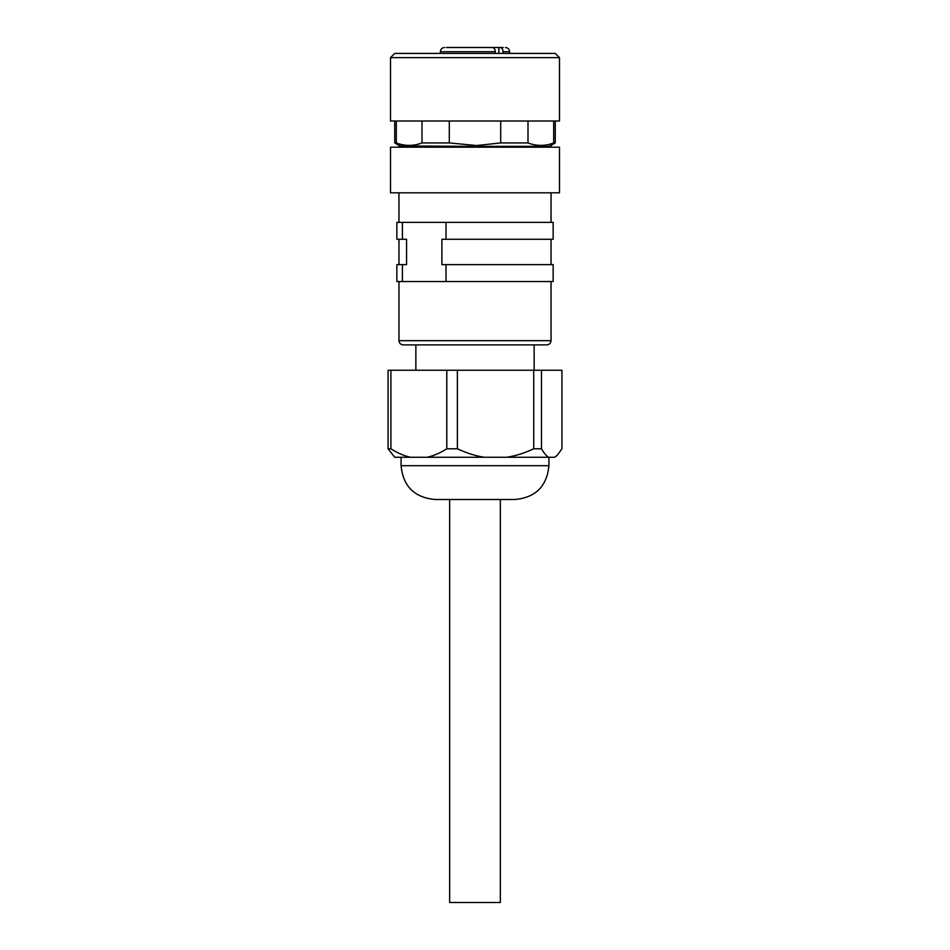 <?xml version="1.0" encoding="UTF-8"?>
<svg xmlns="http://www.w3.org/2000/svg" width="950" height="950" viewBox="0 0 950 950"><rect width="100%" height="100%" fill="white"/><g stroke="black" fill="none" stroke-linecap="round" stroke-linejoin="round"><path stroke-width="1.43" d="M390.509 147.191L559.491 147.191L559.491 192.814L390.509 192.814L390.509 147.191M402.42 222.383L402.42 239.281L396.851 239.281L396.851 222.383L446.013 222.383L446.013 239.281L441.892 239.281L441.892 264.634L446.013 264.634L446.013 281.533L396.851 281.533L396.851 264.634L402.42 264.634L402.42 281.533M402.42 239.281L406.553 239.281L406.553 264.634L402.42 264.634M446.013 222.383L553.149 222.383L553.149 239.281L446.013 239.281M446.013 264.634L553.149 264.634L553.149 281.533L446.013 281.533M475 344.886L403.192 344.886C400.615 344.636 399.214 343.235 398.964 340.67L551.036 340.67C550.786 343.235 549.385 344.636 546.808 344.886L475 344.886M410.626 457.259L554.717 457.259L557.222 455.299L561.937 448.804L561.937 370.239L390.889 370.239L390.889 448.804C397.836 453.186 404.415 456.012 410.626 457.259L394.737 457.259L388.063 448.804L390.889 448.804M388.063 448.804L388.063 370.239L390.889 370.239M554.717 457.259L557.222 455.299M446.619 499.498L515.126 499.498C535.658 497.491 546.927 486.234 548.922 465.702L401.078 465.702C403.073 486.234 414.343 497.491 434.874 499.498L446.619 499.498M439.09 499.498L434.874 499.498M500.341 499.498L500.341 902.5L449.659 902.5L449.659 499.498M446.797 370.239L446.797 448.804L457.378 448.804C466.866 453.186 475.843 456.012 484.334 457.259M427.061 457.259C433.319 455.988 439.897 453.174 446.797 448.804M533.734 370.239L533.734 448.804L541.476 448.804C544.018 453.186 546.428 456.012 548.708 457.259M541.476 370.239L541.476 448.804M457.378 370.239L457.378 448.804M506.777 457.259C515.327 455.988 524.305 453.174 533.734 448.804M528.817 147.191L528.817 146.347L528.817 147.191M527.036 147.191L527.036 146.347M524.222 146.347L524.222 147.191M521.704 147.191L521.704 146.347M516.919 146.347L516.919 147.191M513.19 147.191L513.19 146.347M506.754 146.347L506.754 147.191M502.075 147.191L502.075 146.347M494.428 146.347L494.428 147.191M489.119 147.191L489.119 146.347M461.261 147.191L461.261 146.347M453.257 146.347L453.257 147.191M448.258 147.191L448.258 146.347L448.258 147.191M441.251 146.347L441.251 147.191M431.549 146.347L431.549 147.191M424.816 146.347L424.816 147.191M421.491 146.347L421.491 147.191M549.1 146.347L551.036 145.374L549.1 146.347L481.104 146.347L474.846 145.374M553.696 121.006L553.696 142.939C545.134 146.205 536.572 146.205 527.998 142.939L500.697 142.939L468.896 146.347L400.045 145.908M485.557 146.347L485.557 147.191M464.443 146.347L464.443 147.191M398.964 147.191L398.964 145.374L400.9 146.347M475 145.374L449.303 142.939L422.002 142.939C413.428 146.205 404.866 146.205 396.304 142.939L396.304 121.006M398.964 145.374L394.737 142.939L396.304 142.939M390.509 57.641L390.509 121.006L559.491 121.006L559.491 57.641L555.263 53.414L394.737 53.414L390.509 57.641L559.491 57.641M495.306 53.414L495.306 51.728C495.128 49.163 494.119 47.749 492.266 47.5L446.334 47.5M492.266 47.5L500.032 47.5C501.885 47.761 502.894 49.163 503.072 51.728L503.072 53.414M465.156 47.5L470.357 47.5M484.654 47.5L489.523 47.5M503.203 47.5L500.032 47.5M479.073 145.778L477.399 145.516M553.696 142.939L555.263 142.939L551.036 145.374L551.036 147.191M527.998 142.939L527.998 121.006M500.697 121.006L500.697 142.939M449.303 142.939L449.303 121.006M422.002 121.006L422.002 142.939M529.922 146.347L529.922 147.191M420.078 146.347L420.078 147.191M528.342 147.191L528.342 146.347M523.426 147.191L523.426 146.347M515.197 147.191L515.197 146.347M504.224 147.191L504.224 146.347M491.269 147.191L491.269 146.347M462.983 147.191L462.983 146.347M449.588 147.191L449.588 146.347M437.914 147.191L437.914 146.347M428.782 147.191L428.782 146.347M422.786 147.191L422.786 146.347M420.363 147.191L420.363 146.347M440.361 53.414L440.361 51.728L495.306 51.728M503.072 51.728L509.639 51.728L509.639 53.414M498.892 47.5L498.892 53.414M551.036 192.814L551.036 222.383M551.036 281.533L551.036 340.67M551.036 239.281L551.036 264.634M398.964 239.281L398.964 264.634M398.964 192.814L398.964 222.383M398.964 281.533L398.964 340.67M534.138 344.886L534.138 370.239M415.863 344.886L415.863 370.239M548.922 457.259L548.922 465.702M401.078 457.259L401.078 465.702M528.354 146.347L528.354 147.191M437.012 146.347L437.012 147.191M428.224 146.347L428.224 147.191M422.524 146.347L422.524 147.191M420.28 146.347L420.28 147.191M529.72 146.347L529.72 147.191M394.737 121.006L394.737 142.939M509.639 51.728C509.39 49.163 507.977 47.749 505.412 47.5M440.361 51.728C440.61 49.163 442.023 47.749 444.588 47.5M555.263 121.006L555.263 142.939"/></g></svg>
